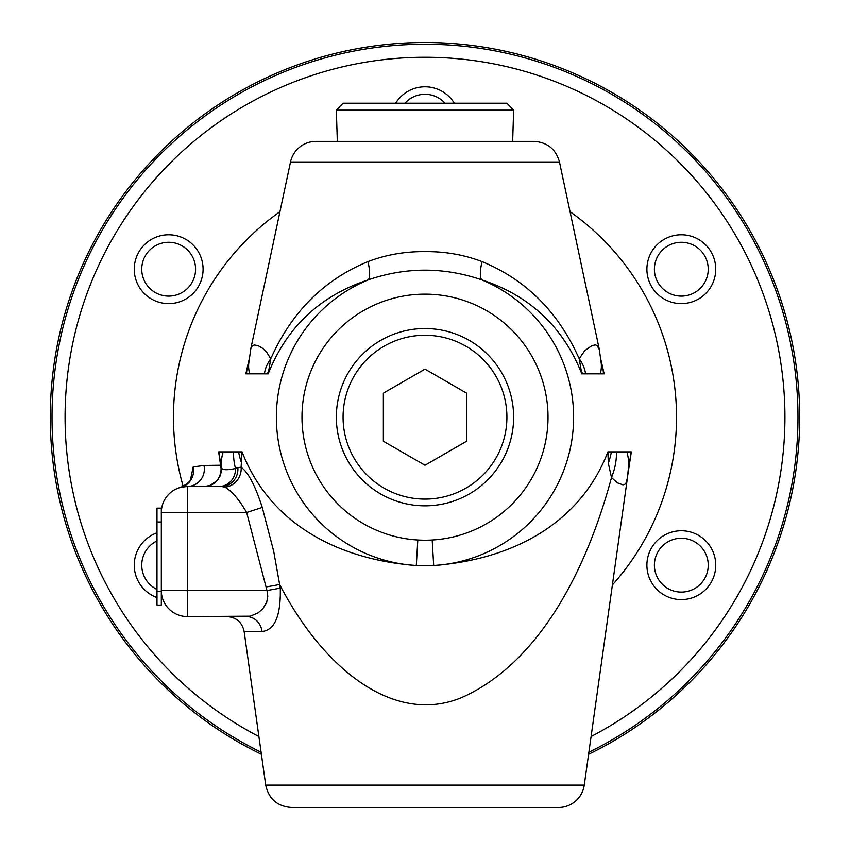<?xml version="1.0" encoding="UTF-8"?>
<svg xmlns="http://www.w3.org/2000/svg" width="850" height="850" viewBox="0 0 850 850"><rect width="100%" height="100%" fill="white"/><g stroke="black" fill="none" stroke-linecap="round" stroke-linejoin="round"><path stroke-width="1.27" d="M315.966 141.376L534.034 141.376C547.357 142.269 555.836 149.143 559.481 161.989L290.519 161.989A26.021 26.021 0 0 1 315.966 141.376L337.333 141.376L336.356 110.149L513.644 110.149L512.667 141.376L425 141.376M513.644 110.149L506.919 103.211L343.081 103.211L336.356 110.149M156.995 508.141L156.995 522.017L161.33 522.017L161.33 508.141L156.995 508.141M156.995 591.228L156.995 605.104L161.33 605.104L161.33 591.228L156.995 591.228L156.995 522.017M161.33 522.017L161.33 591.228M156.995 532.801A34.425 34.425 0 0 0 156.995 597.561M161.33 598.814A34.425 34.425 0 0 0 162.764 599.101M138.858 251.993A34.425 34.425 0 0 0 151.459 299.009A34.425 34.425 0 0 0 198.486 286.418A34.425 34.425 0 0 0 185.884 239.392A34.425 34.425 0 0 0 138.858 251.993M454.346 103.211A34.425 34.425 0 0 0 395.654 103.211M711.142 251.993A34.425 34.425 0 0 0 664.116 239.392A34.425 34.425 0 0 0 651.514 286.418A34.425 34.425 0 0 0 698.541 299.009A34.425 34.425 0 0 0 711.142 251.993M711.142 582.399A34.425 34.425 0 0 0 698.541 535.372A34.425 34.425 0 0 0 651.514 547.974A34.425 34.425 0 0 0 664.116 595A34.425 34.425 0 0 0 711.142 582.399M156.995 589.433A26.913 26.913 0 0 1 156.995 540.94M191.983 282.657A26.913 26.913 0 0 1 145.361 282.657A26.913 26.913 0 0 1 168.672 242.292A26.913 26.913 0 0 1 191.983 282.657M404.983 103.211A26.913 26.913 0 0 1 445.017 103.211M658.017 282.657A26.913 26.913 0 0 1 681.328 242.292A26.913 26.913 0 0 1 704.639 282.657A26.913 26.913 0 0 1 658.017 282.657M658.017 551.724A26.913 26.913 0 0 1 704.639 551.724A26.913 26.913 0 0 1 681.328 592.099A26.913 26.913 0 0 1 658.017 551.724M588.604 754.279A374.691 374.691 0 0 0 425 42.5A374.691 374.691 0 0 0 261.396 754.279M425 505.835A88.644 88.644 0 0 0 513.644 417.191A88.644 88.644 0 0 0 425 328.546A88.644 88.644 0 0 0 336.356 417.191A88.644 88.644 0 0 0 425 505.835M383.371 393.157L425 369.123L466.629 393.157L466.629 441.235L425 465.269L383.371 441.235L383.371 393.157M425 335.272A81.919 81.919 0 0 1 495.943 458.15A81.919 81.919 0 0 1 354.057 458.15A81.919 81.919 0 0 1 425 335.272M599.388 349.764L597.189 345.483L595.287 344.93L591.929 345.642L584.715 350.731L579.211 358.774C558.503 312.173 526.129 279.788 482.067 261.619C463.919 254.734 444.89 251.409 425 251.643C405.11 251.409 386.091 254.734 367.933 261.619C323.871 279.788 291.497 312.173 270.789 358.774L266.709 352.251L262.692 348.383L257.996 345.589L254.139 344.994L252.195 345.993L250.824 348.755L248.752 363.449A52.041 37.177 5.8 0 0 248.752 363.449A52.041 37.177 5.8 0 0 249.719 373.83L245.841 373.83L249.156 359.444M559.481 161.989L599.303 349.308L601.247 363.449A52.041 37.177 -5.8 0 0 601.247 363.439A52.041 37.177 -5.8 0 0 601.194 363.014M210.163 485.414A17.351 17.34 90 0 0 218.057 479.559M221.106 472.961A17.351 17.34 90 0 0 221.298 466.225A26.18 5.844 -3.3 0 0 220.607 465.226A17.351 17.021 -90 0 1 204.021 486.476M265.731 785.102C268.77 798.947 277.355 806.416 291.497 807.5L558.503 807.5A26.021 26.021 0 0 0 584.269 785.102L265.731 785.102L244.141 631.508L262.034 631.508C274.826 630.105 280.914 615.655 280.288 588.147L273.743 551.501L262.257 507.439C255.202 485.531 248.147 472.132 241.102 467.266L237.862 467.543A461.89 39.27 -8.5 0 1 235.503 468.52A86.732 68.021 -156.8 0 1 233.516 451.892L218.641 451.892L220.607 465.226L203.989 465.492A17.351 17.021 -90 0 1 187.351 486.476A26.021 26.021 0 0 0 161.33 512.497L187.351 512.497L187.351 486.476L180.869 487.294A17.351 17.043 -104.4 0 0 193.216 466.916L190.432 480.006M219.087 486.476A17.351 16.426 -90 0 0 235.503 468.52C226.599 470.358 221.935 470.061 221.51 467.638L218.641 451.892M221.521 467.744L220.023 476.181L217.101 480.739L209.716 485.573L204.223 486.476L209.451 485.658L214.529 483.087M262.034 631.508A17.351 15.629 90 0 0 246.553 616.579L187.351 616.579L187.351 590.559L161.33 590.559A26.021 26.021 0 0 0 187.351 616.579L250.282 616.186L257.986 612.935L262.767 608.855L266.688 602.459L267.814 596.148L266.985 590.559L187.351 590.559L187.351 512.497L246.659 512.497L266.985 590.559L280.288 588.147M433.681 565.516C510.786 559.651 579.509 525.034 607.92 451.892L616.484 451.892A86.732 68.021 156.8 0 1 611.511 477.551C581.793 587.573 529.784 667.739 461.199 697.776C392.838 725.698 322.437 667.176 279.661 584.534L266.337 586.946M262.257 507.439L246.659 512.497C239.084 499.481 231.816 491.034 224.846 487.167A17.351 15.895 -57.4 0 0 241.102 467.266L242.08 451.892L233.516 451.892M237.862 467.543A17.351 16.479 -90 0 1 221.446 486.476L224.846 487.167M221.51 467.734L221.51 467.638A86.732 58.257 175.5 0 1 221.457 467.001A86.732 58.257 175.5 0 1 221.457 466.979L221.521 467.734M203.989 465.492L193.216 466.916M221.446 486.476L187.351 486.476M612.393 584.97A251.526 251.526 0 0 0 570.053 211.703M585.565 373.83L581.814 373.83L579.211 358.774A52.041 34.499 14.8 0 1 585.565 373.83L604.159 373.83L600.822 359.391M482.067 261.619A26.021 7.416 -70.8 0 0 481.663 279.831C529.773 295.641 563.157 326.963 581.814 373.83M616.484 451.892L631.359 451.892L627.683 475.777M249.719 373.83L268.186 373.83C286.822 326.974 320.216 295.641 368.337 279.831A148.58 148.58 0 0 0 416.309 565.526C339.256 559.651 270.534 525.066 242.08 451.892M279.947 211.703A251.526 251.526 0 0 0 183.207 486.487M600.281 373.83A52.041 37.177 -5.8 0 0 601.247 363.449M604.159 373.83L601.216 363.173M248.784 363.173L245.841 373.83M264.435 373.83A52.041 34.499 -14.8 0 1 270.789 358.774L268.186 373.83M367.933 261.619A26.021 7.416 -109.2 0 1 368.337 279.831C406.098 266.942 443.87 266.942 481.663 279.831A148.58 148.58 0 0 1 433.691 565.526L432.193 540.016A123.059 123.059 0 0 1 319.674 353.611A123.027 123.027 0 0 1 530.326 353.611A123.027 123.027 0 0 1 432.193 540.016M433.691 565.526L416.309 565.526L417.807 540.016M588.891 752.218A372.959 372.959 0 0 0 425 44.232A372.959 372.959 0 0 0 261.109 752.218M558.503 807.5L527.638 807.5M291.497 807.5L425 807.5M607.92 451.892L608.324 463.165L611.501 477.551L617.387 482.874L623.008 484.872L624.803 484.319L626.237 482.672L627.502 477.137M631.359 451.892L628.511 467.394A86.732 58.257 -175.5 0 0 628.543 467.001A86.732 58.257 -175.5 0 0 628.543 466.99A86.732 58.257 -175.5 0 0 626.832 451.892M223.167 451.892A86.732 58.257 175.5 0 0 221.457 466.979M603.436 373.83A52.041 39.036 -23.1 0 0 603.181 370.451M581.071 370.398A52.041 39.982 1.6 0 1 582.569 373.83M267.431 373.83A52.041 39.982 -1.6 0 1 268.929 370.398M246.819 370.451A52.041 39.036 23.1 0 0 246.564 373.83M258.899 736.525A359.954 359.954 0 0 1 482.301 61.838A359.954 359.954 0 0 1 591.101 736.525M611.394 451.892A86.732 71.602 166.6 0 1 608.324 463.165M630.732 455.217A86.732 64.621 -159.7 0 0 630.764 451.892M219.236 451.892A86.732 64.621 159.7 0 0 219.268 455.217M241.676 463.165A86.732 71.602 -166.6 0 1 238.606 451.892M290.519 161.989L250.697 349.308M244.141 631.508C242.123 622.274 236.396 617.302 226.961 616.579M191.133 479.612L191.261 477.934C191.335 480.473 187.871 483.597 180.869 487.294M584.269 785.102L627.321 478.773M628.543 466.99L627.3 478.656M628.447 467.776L628.543 467.001"/></g></svg>
